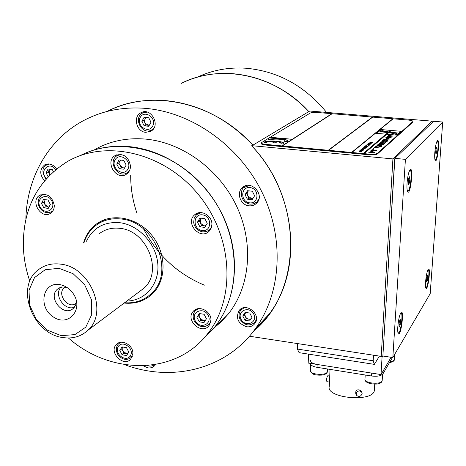 <?xml version="1.0" encoding="UTF-8"?>
<svg xmlns="http://www.w3.org/2000/svg" width="466" height="466" viewBox="0 0 466 466"><rect width="100%" height="100%" fill="white"/><g stroke="black" fill="none" stroke-linecap="round" stroke-linejoin="round"><path stroke-width="0.7" d="M308.836 111.572C275.185 74.374 220.354 63.277 181.274 83.373C197.001 75.678 214.045 72.44 232.412 73.651C261.612 76.203 287.085 88.843 308.836 111.572M107.564 111.188C125.115 102.52 144.314 98.978 165.162 100.551C198.353 103.778 227.559 118.614 252.782 145.066C213.737 101.769 151.118 88.523 107.564 111.188L106.924 111.508M255.916 320.812L256.213 320.515M204.37 285.163C177.721 273.973 157.473 255.263 143.633 229.027M136.957 213.277C132.746 200.922 130.661 188.322 130.69 175.478M197.374 77.17C212.409 70.086 228.608 67.11 245.972 68.228C277.922 71.129 304.787 85.861 326.561 112.417M255.1 322.093L256.038 321.156M25.857 219.195C26.812 176.83 49.32 137.435 86.204 119.244C104.256 110.314 124.055 106.691 145.602 108.374C192.126 112.294 239.209 145.724 262.003 192.196C284.79 238.703 281.248 293.085 255.49 328.571C226.377 369.439 171.878 382.563 124.463 364.593M144.425 111.793L143.679 112.539M145.8 132.332L150.914 131.196C161.224 125.651 150.914 106.714 140.866 112.789C132.635 116.727 136.521 131.954 145.8 132.332M48.551 163.927L48.278 164.253M56.537 168.925C53.165 164.312 49.25 162.937 44.783 164.801C39.54 169.245 39.447 174.564 44.515 180.756M143.179 365.793L147.769 367.843C150.646 368.262 152.988 367.488 154.794 365.536L155.516 364.54M254.931 322.297L255.741 321.959M242.052 308.335L241.72 309.144M246.607 326.759C250.073 327.173 252.817 326.101 254.832 323.544C261.974 314.655 245.629 301.426 238.994 310.694C235.557 318.266 238.091 323.625 246.607 326.759M255.962 202.704L257.36 202.314M245.547 185.806L244.726 187.006M249.042 205.821C251.99 206.094 254.494 205.238 256.55 203.252C265.48 195.004 250.848 179.078 242.291 187.716C236 192.982 240.602 205.256 249.042 205.821M94.715 149.609C110.028 140.994 127.078 137.499 145.858 139.124C182.888 142.608 219.9 169.915 237.043 207.114C254.186 244.33 249.91 287.318 227.967 314.381L221.268 321.732L213.801 328.163M29.812 281.231C26.032 270.134 23.883 258.892 23.37 247.504C22.56 209.321 37.222 180.674 67.354 161.568C106.201 138.874 164.778 152.679 198.982 195.266C233.466 237.613 235.942 299.306 207.114 334.384L214.541 327.26C242.611 293.091 240.858 233.542 208.145 191.945C175.688 150.139 119.127 135.152 80.234 155.615C95.157 148.013 111.578 145.025 129.501 146.65C167.527 150.337 205.681 178.583 223.441 216.946C241.207 255.333 236.961 299.551 214.541 327.26L203.485 338.601L227.967 314.381M131.237 356.973L129.688 356.688M250.225 204.114L252.922 204.003L255.403 203.065L257.081 201.772L258.98 198.784M249.415 185.41L244.038 187.571C241.108 187.728 238.074 201.51 250.061 204.166L253.871 203.764L257.081 201.772M247.359 199.203L252.135 199.733L254.622 195.755L252.316 191.235L247.522 190.716L245.052 194.701L247.359 199.203L248.873 198.102L252.875 198.551M253.149 198.114L251.256 198.37L247.731 195.866L247.813 191.637L248.495 190.821M248.331 190.804L246.584 193.623L248.873 198.102M246.584 193.623L245.052 194.701M84.008 242.681C86.321 235.382 90.416 229.528 96.281 225.13C103.388 220.022 111.613 217.977 120.95 218.997C154.863 221.466 175.42 272.482 151.497 293.405C144.122 300.401 135.152 303.517 124.585 302.743M126.863 301.03C145.264 300.786 159.57 284.138 157.817 263.995C156.285 243.869 138.722 224.88 119.669 222.684C104.128 221.542 93.066 227.723 86.478 241.219M138.897 292.007L143.912 288.238C163.438 271.62 147.075 230.402 119.756 228.323C112.102 227.466 105.38 229.179 99.602 233.449M60.522 264.135C52.18 263.086 44.917 264.874 38.725 269.482C14.714 286.054 32.166 334.046 62.927 337.559C72.748 338.992 81.067 336.568 87.888 330.278C108.84 312.389 90.293 266.797 60.522 264.135M63.067 285.472L61.914 286.275M60.848 287.336C53.573 294.966 64.524 311.09 74.368 307.263M65.473 287.161C55.332 292.112 67.85 310.537 76.273 303.075M67.314 287.673L64.419 287.009L62.147 287.056L59.52 287.831L57.702 288.99C46.955 297.168 63.626 317.777 73.354 308.341L75.609 305.207L76.482 301.193M59.526 284.563C42.447 281.767 37.863 307.321 53.398 317.008C68.63 327.493 84.323 308.929 72.97 293.271L71.042 290.883C67.692 287.359 63.854 285.256 59.526 284.563M61.221 335.66L74.904 334.605L85.808 327.132L91.715 314.608L91.348 299.492L84.707 284.848L73.121 273.699L58.984 268.317L45.202 269.744L34.525 277.596L29.008 290.207L29.632 305.067L36.202 319.292L47.445 330.184L61.221 335.66M256.923 201.924L257.593 201.988M83.542 242.955C85.826 235.056 90.107 228.754 96.386 224.047C111.974 212.391 137.47 217.372 151.928 235.429C166.56 253.341 166.659 280.008 152.65 293.615C144.844 301.013 135.344 304.164 124.154 303.063M101.751 221.886L104.069 219.859M153.343 292.91L150.588 294.273M207.114 334.384C174.966 375.503 110.331 375.095 68.409 337.99M119.005 154.333L118.457 154.974M127.282 172.758L128.133 172.711M130.509 165.978C128.494 156.413 123.374 152.941 115.137 155.557C104.314 161.655 116.5 181.449 126.536 174.103C129.14 172.239 130.468 169.531 130.509 165.978M43.787 194.217L43.565 194.508M42.15 202.116L42.354 202.972M52.186 211.389L52.553 211.395M54.283 205.471C52.227 196.384 47.375 192.994 39.732 195.295C29.667 200.823 41.241 219.888 50.596 213.236C53.083 211.506 54.306 208.919 54.283 205.471M132.88 353.385C133.165 345.003 121.469 338.666 116.448 344.438C108.293 352.098 123.566 367.651 130.829 359.07L132.88 353.385M196.71 309.051L196.419 309.704M209.467 324.086L210.149 323.858M210.947 320.148C211.471 311.067 198.475 304.665 193.239 311.37C184.909 320.125 201.708 335.386 209.024 325.676L210.947 320.148M211.89 224.431C212.38 215.49 200.52 208.949 194.596 214.843C184.74 223.004 200.229 240.555 209.088 231.252L211.145 228.194L211.89 224.431M198.201 212.904L197.59 213.83M209.106 230.21L210.189 229.948M208.244 230.792L209.787 229.621L211.453 227.315M201.108 212.607L196.547 214.622L194.188 218.105L193.67 222.428L194.147 224.624L195.464 227.303L197.468 229.54L199.966 231.119L202.757 231.893L206.56 231.544L209.787 229.621M204.836 218.636L199.937 218.059L197.468 222.136L199.879 226.796L204.766 227.391L207.254 223.313L204.836 218.636M200.898 218.17L200.467 218.88L201.009 218.181M199.238 220.913L200.438 223.231L200.467 218.88L199.238 220.913L197.468 222.136M201.638 225.55L204.073 225.847L200.438 223.231L201.638 225.55L199.879 226.796M205.815 225.666L204.073 225.847L205.593 226.027M147.204 112.096L142.713 112.982C132.536 118.032 142.34 135.944 151.893 129.81L154.042 127.9M150.518 130.451L151.893 129.81M141.88 121.381L144.192 125.849L148.753 126.269L151.007 122.209L148.689 117.723L144.116 117.316L141.88 121.381L143.761 120.589L146.068 125.039L144.192 125.849M146.068 125.039L149.271 125.331M145.8 117.467C143.4 121.696 144.588 124.271 149.347 125.197M49.658 164.038L46.816 164.836C41.963 167.585 41.666 172.344 45.918 179.107M53.386 171.587L52.279 169.484L48.05 169.024L46.087 172.81L48.138 176.672M49.92 174.843L49.338 173.981L49.198 169.985L49.757 169.21M49.612 169.193L48.219 171.872L49.839 174.925M48.219 171.872L46.087 172.81M254.116 323.113L256.352 319.752M244.242 307.7L240.794 310.123C238.749 312.96 238.534 316.088 240.147 319.519C244.86 325.804 249.904 326.59 255.275 321.866M251.995 317.363L249.764 313.047L245.139 312.377L242.757 316.006L244.982 320.299L249.595 320.987L251.995 317.363M251.063 318.767C248.757 319.659 246.852 318.96 245.349 316.664L244.86 314.439L245.623 312.447L244.236 314.521L246.456 318.808L244.982 320.299M244.236 314.521L242.757 316.006M246.456 318.808L250.632 319.42M121.218 154.462L117.176 155.603C107.029 161.318 118.119 179.346 127.591 172.56L129.379 170.905M126.21 173.294L127.591 172.56M119.174 168.698L123.88 169.199L126.181 165.057L123.752 160.409L119.034 159.92L116.75 164.067L119.174 168.698L121.218 167.69L124.521 168.04M120.461 160.071L118.807 163.077L116.75 164.067M118.807 163.077L121.218 167.69M124.597 167.906L123.56 167.941L120.012 165.383L119.943 161.015L120.665 160.088M44.724 194.281L41.911 195.231C38.41 197.66 37.385 201.289 38.835 206.112C42.016 212.117 46.35 213.952 51.843 211.628L53.066 210.62M50.759 212.199L51.843 211.628M41.474 203.397L43.839 207.842L48.266 208.378L50.34 204.463L47.969 200.007L43.53 199.477L41.474 203.397L43.734 202.296L46.087 206.723L43.839 207.842M46.087 206.723L48.959 207.073M48.994 207.003L48.295 206.991L44.911 204.51L44.328 201.924L45.219 199.681M130.696 358.086L132.501 356.117M120.898 342.277L118.533 343.832L117.589 345.061M126.577 355.546L128.767 351.964L126.467 347.636L121.981 346.908L119.809 350.496L122.104 354.807L126.577 355.546M121.748 348.883L122.896 351.032L122.861 347.048L121.748 348.883L119.809 350.496M124.038 353.176L126.263 353.543L122.896 351.032L124.038 353.176L122.104 354.807M127.853 353.455L126.263 353.543L127.661 353.776M208.424 325.058L210.731 322.099M198.51 308.638L195.219 310.805C192.842 313.816 192.545 317.218 194.328 321.022C199.005 327.394 204.108 328.349 209.642 323.882M196.914 317.346L199.262 321.837L204.015 322.554L206.438 318.767L204.085 314.265L199.314 313.554L196.914 317.346L198.638 315.791L200.974 320.27L199.262 321.837M200.974 320.27L203.345 320.625L199.803 318.033L199.832 313.903L198.638 315.791M205.407 320.381L203.345 320.625L205.081 320.888M433.508 121.376L432.005 121.154L392.908 159.075L381.205 356.373L392.908 159.075L432.005 121.154L309.756 111.025L251.756 145.846C304.117 200.578 302.294 291.827 253.469 331.274L261.921 323.02L269.459 313.752C302.737 270.076 296.906 194.811 253.067 147.291M394.818 159.087L251.756 145.677M382.895 356.024L382.86 356.63L249.415 336.219M310.467 360.311C310.403 362.222 312.622 363.602 317.125 364.464L317.008 367.319C312.744 366.515 310.519 365.204 310.327 363.387M392.454 357.486L382.965 373.837C381.124 375.945 377.332 376.668 371.577 376.004L371.746 373.109L317.125 364.464M371.577 376.004L317.008 367.319M308.533 354.131L308.189 363.049L381.019 374.577L391.114 357.282L383.134 370.953L382.965 373.837M329.468 382.097L326.928 381.683C326.34 380.349 326.526 378.444 327.493 375.963L327.831 375.736M374.431 389.32L374.367 390.479C373.097 402.671 325.536 398.22 329.276 386.361L330.033 369.392M359.309 390.828C356.531 391.609 355.675 393.176 356.723 395.517C359.251 397.108 361.051 396.415 362.129 393.45L361.575 391.743L359.309 390.828M360.964 390.811L360.684 390.38C356.886 388.993 355.273 390.246 355.849 394.149L356.432 395.063M430.194 293.656L392.826 357.544L405.414 159.366L442.7 122.022L430.194 293.656M442.7 122.022L433.625 121.265L394.859 158.364L382.877 356.024L392.826 357.544M394.859 158.364L405.414 159.366M407.039 183.336C406.777 188.212 407.051 191.118 407.855 192.044C410.546 194.625 413.546 167.445 410.348 169.42C408.81 171.086 407.709 175.723 407.039 183.336M434.807 152.656C434.528 157.199 434.72 159.879 435.378 160.694C437.469 162.791 440.032 138.903 437.539 140.505C436.333 141.88 435.419 145.928 434.807 152.656M397.801 326.882C397.574 330.883 397.795 333.242 398.453 333.953C400.9 336.271 404.307 310.344 401.308 312.261C399.694 314.171 398.523 319.041 397.801 326.882M425.598 281.744C425.359 285.559 425.516 287.79 426.07 288.425C428.004 290.335 430.846 267.496 428.481 269.051C427.217 270.612 426.256 274.841 425.598 281.744M433.514 121.282L429.075 125.616M394.661 159.238L384.38 331.227M382.86 356.63L383.198 356.071M425.58 286.811L426.035 287.569C427.771 288.11 430.071 269.61 428.242 269.861L427.631 270.472M426.466 280.689L426.786 282.105L427.462 280.13L427.829 276.746L427.514 275.319L426.833 277.287L426.466 280.689M427.054 276.647L427.829 276.746M426.536 280.014L427.462 280.13M407.098 189.679L407.867 191.083C410.226 191.782 412.608 170.16 410.144 170.37L409.09 171.593M408.595 178.763L408.175 182.765L408.6 184.717L409.445 182.689L409.864 178.717L409.439 176.748L408.595 178.763M408.665 178.595L409.864 178.717M408.199 182.567L409.445 182.689M434.825 158.976L435.337 159.821C437.19 160.438 439.257 141.157 437.312 141.361L436.625 142.101M436.03 148.765L435.652 152.33L435.955 154.153L436.636 152.423L437.015 148.881L436.718 147.046L436.03 148.765M436.03 148.794L437.015 148.881M435.652 152.335L436.636 152.423M397.807 331.775L398.471 332.998C400.649 333.604 403.375 312.878 401.08 313.152L400.16 314.148M400.189 319.286L399.35 321.61L398.948 325.408L399.391 326.858L400.224 324.528L400.626 320.748L400.189 319.286M399.706 320.62L400.626 320.748M399.059 324.359L400.224 324.528M379.411 356.1L374.355 364.371L299.067 352.657L297.395 349.063L297.588 343.588M297.395 349.063L373.184 360.777L373.505 355.197M381.019 374.577L382.097 356.513M373.184 360.777L374.355 364.371M365.053 148.095L363.259 147.792L364.849 147.559L364.068 147.116L366.427 147.623L365.053 148.095M367.791 146.178L368.571 145.817L367.93 146.359L366.422 145.45L365.565 145.87L366.276 145.275L367.785 146.33L368.291 145.759M366.468 145.485L367.75 146.324M365.717 145.905L366.398 145.468M370.208 142.252L372.019 142.281L372.357 142.672L370.295 142.613L369.928 142.194L371.087 142.048L370.208 142.252M370.878 142.637L371.466 142.427M369.87 142.41L370.301 142.188M377.786 147.07L380.862 146.423L379.673 145.398L376.639 146.033L376.435 146.295L377.786 147.11L381.06 146.108M376.417 146.411L377.786 147.11M375.835 146.458L376.114 146.039L379.924 145.223L381.642 146.05M381.386 146.458L377.536 147.291C375.806 146.901 375.334 146.47 376.114 145.992L379.924 145.176C381.654 145.555 382.143 145.98 381.386 146.458M393.088 118.813L351.865 152.528L393.123 118.789L408.035 120.03C411.262 120.344 412.893 120.822 412.94 121.463L412.911 121.935M392.826 118.795L351.527 152.499M391.201 137.668L386.064 137.511L389.955 137.447L387.263 136.468L391.533 136.066L388.504 135.396L393.019 136.072L388.155 136.526L391.201 137.668M386.267 137.371L389.955 137.447M387.339 136.445L391.533 136.066M388.324 135.594L392.978 136.107M388.242 136.555L391.184 137.668M381.235 144.472L381.759 144.751L383.477 143.994M379.12 143.557L384.217 143.837M377.903 144.611L381.316 143.796M380.664 144.542L380.955 144.116L377.844 144.623L381.363 143.761L379.312 143.353L384.258 143.802L383.233 144.641L381.514 144.926L380.681 144.448L380.955 144.116M369.701 143.796L369.113 143.726M370.557 143.621L368.804 143.511L370.505 144.186L368.42 143.493L370.796 143.65L369.084 142.94L371.641 143.231L369.346 143.056L371.006 143.773M370.196 143.336L369.625 143.26M369.206 143.12L369.748 143.184M370.476 143.714L370.021 143.563M368.688 143.58L369.212 143.639M365.775 146.976L365.967 146.662M366.742 147.221L366.969 146.872M364.645 146.796L365.292 146.388M365.175 146.196L367.528 146.697L366.87 147.25L367.126 146.738L365.624 146.947L366.125 146.528L365.332 146.353L364.494 146.761L365.163 146.365M363.049 148.264L362.589 148.642L362.886 148.101L365.257 148.607L363.049 148.264M363.16 150.372L360.672 150.477L362.426 150.99L360.043 150.471L362.531 150.361L360.783 149.854L363.16 150.372M365.099 152.743L386.343 134.581L385.545 134.511L364.249 152.662L365.099 152.743M386.174 134.726L385.539 134.668L364.424 152.679M381.007 129.56L376.412 133.328L396.566 135.099L400.853 131.278L381.007 129.56M368.926 145.52L368.944 145.211L366.882 144.775L369.631 144.926L368.926 145.52M374.559 152.359L368.251 152.918L370.54 152.51L371.594 151.596L370.33 151.124L370.604 150.885L374.559 152.359M374.53 147.489L379.551 147.955L374.798 147.745L373.377 148.491L374.53 147.489M387.281 141.25L385.318 142.048L386.768 141.215L385.691 140.184L382.58 140.883L383.233 141.763L384.444 141.186L383.489 142.025C381.753 141.67 381.287 141.274 382.097 140.825L383.99 140.062L385.906 139.975C387.613 140.353 388.073 140.784 387.281 141.25M351.865 152.493L368.932 154.1C373.196 154.403 376.021 154.141 377.402 153.314L412.94 121.463M389.663 139.031L383.739 139.52L385.877 139.159L386.821 138.338L385.598 137.913L385.842 137.703L389.663 139.031M384.8 142.835L385.801 142.439L384.572 143.522L384.066 143.476L384.567 143.033L380.139 142.631L384.8 142.835M371.443 150.035L373.278 149.504L371.985 150.064L372.398 150.53L376.161 149.918L376.761 150.541L375.334 151.025L376.237 150.495L375.922 150.151L372.13 150.757L371.443 150.035M370.021 144.6L367.686 144.105L370.021 144.6M363.899 149.749L361.138 149.551L362.111 149.504L362.501 149.178L362.012 148.829L363.899 149.749L362.484 149.19M359.566 150.868L361.954 151.386L359.991 151.782L359.222 151.153L359.566 150.868M261.234 143.021L261.222 143.476C261.17 144.192 262.702 144.722 265.806 145.066L368.891 154.788C373.161 155.091 375.98 154.829 377.367 153.996L412.899 122.063M282.029 145.922L292.205 139.346L270.105 137.313L261.234 142.812C261.187 143.528 262.713 144.052 265.824 144.396L351.527 152.464M277.113 141.775C279.915 142.188 281.266 142.742 281.173 143.435L280.829 143.796L283.246 144.023L283.701 143.54C285.081 141.122 267.164 139.934 263.966 142.217L266.36 142.445C267.927 141.687 270.711 141.39 274.713 141.548L272.901 142.678L275.313 142.899L277.113 141.775M281.179 143.4L281.015 143.813M274.468 141.699L273.128 142.695M283.724 143.47C283.852 141.227 267.834 140.225 264.222 142.246M284.994 140.971L284.837 141.367M287.51 141.041C287.639 138.839 271.754 137.849 268.2 139.829M270.321 140.021C272.651 138.338 286.013 139.218 284.988 141L284.656 141.349L287.056 141.571C291.337 139.113 271.532 137.301 267.944 139.8L270.321 140.021M332.118 113.745L292.298 139.311L270.152 137.319M270.21 137.284L310.269 113.046C311.626 112.463 314.072 112.283 317.608 112.51L331.868 113.692L292.304 139.282L270.21 137.254M292.159 139.375L282.029 145.957M282.355 145.951L332.159 113.716L372.462 117.071L328.262 150.273M372.718 117.123L328.262 150.308M328.6 150.302L372.753 117.094L392.826 118.766M383.128 144.303L383.518 143.959L381.87 143.808L381.479 144.145L381.759 144.71L383.128 144.303M386.477 139.113L388.574 138.95L387.211 138.478L386.477 139.113M361.546 151.433L359.519 151.2L360.125 151.677L361.546 151.433M366.049 147.664L365.006 147.716L366.049 147.664M371.181 152.458L373.412 152.277L371.996 151.747L371.181 152.458M389.489 132.018L382.784 131.872M382.137 131.692L379.872 131.622M387.863 132.641L386.506 133.8L387.31 133.87L388.65 132.723L390.613 132.95L395.116 133.963L396.117 134.534L396.246 135.07L396.793 133.835L395.261 132.961L397.609 132.996L389.494 132.006L389.186 132.274L394.253 132.717L389.494 132L390.863 130.829L390.065 130.76L388.72 131.913L386.891 131.703L382.47 130.707L381.514 130.154L381.38 129.6L380.798 130.829L382.137 131.651L379.831 131.616L387.869 132.635L388.207 132.356L383.128 131.913M400.847 131.284L381.007 129.565L376.417 133.328M396.84 134.156L395.261 132.967L389.011 132.426L388.656 132.723M397.568 133.037L394.434 132.763M394.253 132.705L389.186 132.274M382.137 131.668L382.953 131.89M388.201 132.361L387.869 132.653L388.632 132.74M395.226 132.967L394.253 132.723M382.137 131.657L388.388 132.204L388.72 131.919L382.47 130.713L381.514 130.16L381.38 129.606L380.774 130.585M390.817 130.87L390.065 130.8L388.743 131.93M386.547 133.8L387.869 132.676L388.609 132.758M361.202 151.858L361.383 151.566M359.123 151.421L359.682 151.066M363.439 149.72L362.449 149.644M362.158 149.627L362.362 149.295M371.233 152.458L373.313 152.283M370.359 151.135L374.524 152.394M368.303 152.912L370.534 152.557L371.553 151.625M371.274 150.326L373.318 149.708M375.235 150.868L376.324 150.378M371.874 150.268L372.975 150.547L376.155 149.965L376.901 150.332M386.53 139.107L388.475 138.955M385.627 137.924L389.628 139.06M383.786 139.52L385.871 139.2L386.786 138.367M373.417 148.491L374.524 147.536L379.51 147.99M380.186 142.637L384.794 142.876L385.761 142.474M384.106 143.481L384.526 143.074M381.8 141.297L383.99 140.103L385.906 140.016L387.566 140.814M382.359 141.256L383.227 141.81L384.403 141.227M385.161 141.897L386.978 140.878M249.677 202.856C259.131 204.015 259.498 188.526 249.986 187.565C240.514 186.493 240.252 201.883 249.677 202.856M202.296 230.577C211.966 231.87 212.135 215.915 202.413 214.838C192.726 213.638 192.662 229.488 202.296 230.577M152.638 126.199C157.188 118.195 144.6 109.283 140.249 117.397C135.775 125.377 148.223 134.243 152.638 126.199M55.565 169.717C49.775 160.199 38.445 171.243 46.454 178.501M241.079 319.327C245.39 327.837 258.158 322.548 253.696 314.026C249.316 305.446 236.588 310.874 241.079 319.327M127.888 169.187C132.53 161.02 119.477 151.66 115.038 159.949C110.483 168.086 123.391 177.395 127.888 169.187M51.767 200.875C47.107 192.009 35.317 198.236 40.07 206.968C44.666 215.77 56.497 209.688 51.767 200.875M118.189 346.687C113.85 353.723 126.111 362.886 130.387 355.779C134.796 348.725 122.407 339.51 118.189 346.687M195.231 320.818C199.78 329.712 212.845 324.196 208.139 315.284C203.525 306.319 190.501 311.981 195.231 320.818M394.364 359.047L394.341 359.426C394.009 360.556 392.558 361.331 389.984 361.744M382.213 380.151L382.184 380.594C381.654 385.132 363.585 383.337 364.989 378.899L365.204 374.984M327.342 371.186L327.324 371.635C326.847 376.062 309.127 374.681 310.467 370.336L310.694 364.511M412.829 121.609L412.794 122.209M377.402 153.314L377.367 153.996M368.932 154.1L368.891 154.788M265.824 144.396L265.806 145.066M255.49 328.571L269.459 313.752M142.596 112.09L140.866 112.789M46.029 164.271L44.783 164.801M240.462 309.261L238.994 310.694M244.376 186.284L242.291 187.716M155.661 290.19L151.497 293.405M143.912 288.238L87.888 330.278M59.432 287.872L57.702 288.99M96.386 224.047L102.852 220.354M116.884 154.741L115.137 155.557M41.084 194.66L39.732 195.295M117.694 343.419L116.448 344.438M194.788 310.007L193.239 311.37M196.57 213.515L194.596 214.843M147.221 365.571C149.918 366.497 152.347 366.212 154.496 364.709M118.533 343.832L117.508 345.137C115.912 347.933 115.999 351.014 117.776 354.387C122.098 359.903 126.735 360.841 131.686 357.206M327.808 375.736L329.736 376.045M361.575 391.743L360.684 390.38M374.728 384.264L374.367 390.479M394.655 354.416L394.341 359.426C394.58 360.795 392.949 361.878 389.442 362.67M382.557 374.344L382.184 380.594C382.056 382.207 380.506 383.349 377.536 384.019C365.6 384.619 364.61 379.877 364.965 379.353M327.441 368.979L327.324 371.635C327.342 373.027 325.92 374.157 323.06 375.019C317.596 375.439 313.944 374.914 312.103 373.458L310.449 370.802M407.622 191.753L407.855 192.044M410.057 169.665L410.348 169.42M398.22 333.633L398.453 333.953M425.685 287.522L426.035 287.569M427.91 269.82L428.242 269.861M407.348 191.025L407.867 191.083M409.626 170.317L410.144 170.37M434.964 159.786L435.337 159.821M436.933 141.332L437.312 141.361M397.981 332.928L398.424 332.992M400.632 313.088L401.08 313.152"/></g></svg>
